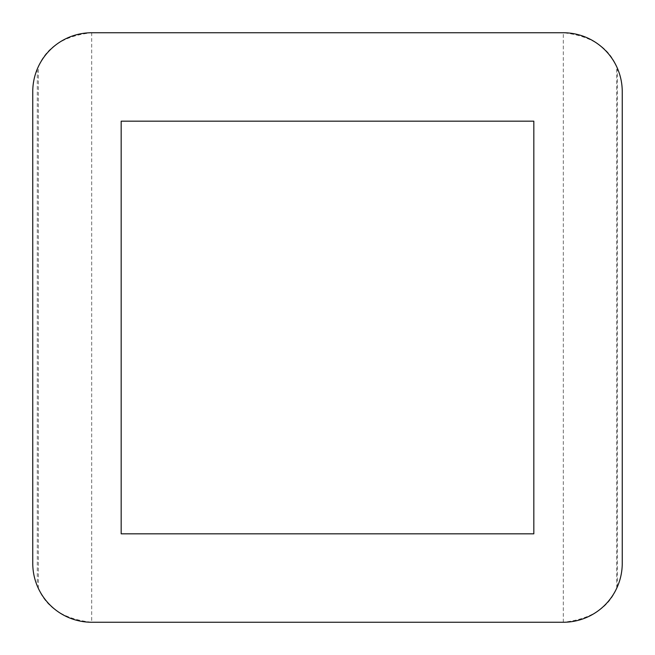 <?xml version="1.0" encoding="UTF-8"?>
<svg xmlns="http://www.w3.org/2000/svg" width="655" height="655" viewBox="0 0 655 655"><rect width="100%" height="100%" fill="white"/><g stroke="black" fill="none" stroke-linecap="round" stroke-linejoin="round"><path stroke-width="0.49" stroke-dasharray="3.27 2.46" d="M91.7 622.25L563.3 622.25C590.802 619.188 608.618 607.84 616.723 588.215L617.346 586.831A58.95 58.95 0 0 0 622.25 563.3L622.25 91.7A58.95 58.95 0 0 0 617.346 68.169L616.723 66.785C608.618 47.16 590.802 35.812 563.3 32.75L91.7 32.75C64.296 35.779 46.521 47.062 38.367 66.589L37.294 69.004A58.95 58.95 0 0 0 32.75 91.7L32.75 563.3A58.95 58.95 0 0 0 37.294 585.996L38.367 588.411C46.521 607.938 64.296 619.221 91.7 622.25L91.7 32.75M121.175 533.825L121.175 121.175L533.825 121.175L533.825 533.825L121.175 533.825M37.294 69.004L37.294 585.996M617.346 586.831L617.346 68.169M38.367 588.411L38.367 66.589M616.723 588.215L616.723 66.785M563.3 622.25L563.3 32.75"/><path stroke-width="0.98" d="M563.3 32.75L91.7 32.75A58.95 58.95 0 0 0 32.75 91.7L32.75 563.3A58.95 58.95 0 0 0 91.7 622.25L563.3 622.25A58.95 58.95 0 0 0 622.25 563.3L622.25 91.7A58.95 58.95 0 0 0 563.3 32.75M121.175 533.825L121.175 121.175L533.825 121.175L533.825 533.825L121.175 533.825"/></g></svg>
